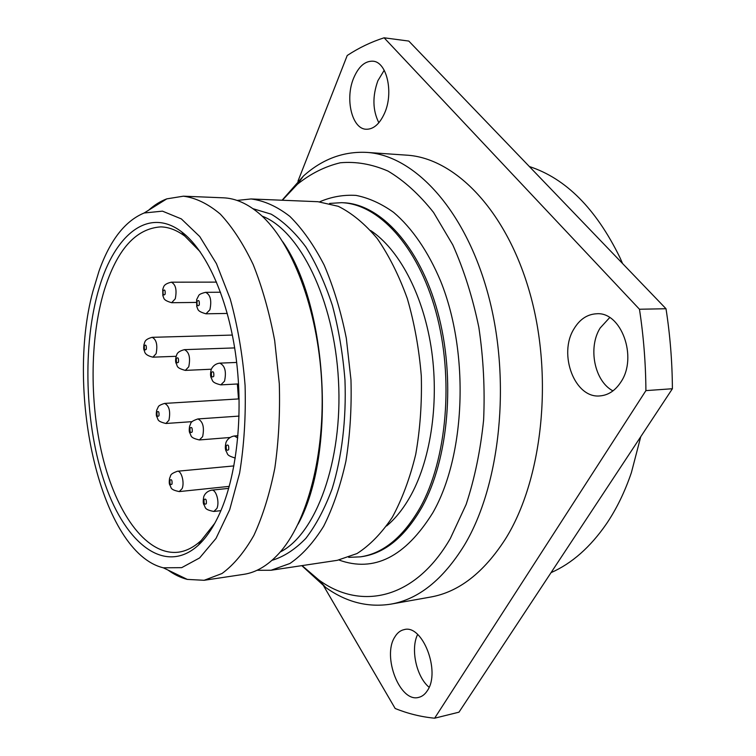 <?xml version="1.0" encoding="UTF-8"?>
<svg xmlns="http://www.w3.org/2000/svg" width="756" height="756" viewBox="0 0 756 756"><rect width="100%" height="100%" fill="white"/><g stroke="black" fill="none" stroke-linecap="round" stroke-linejoin="round"><path stroke-width="1.13" d="M551.048 572.642C571.876 563.485 590.398 547.136 606.614 523.606C616.584 508.835 624.843 491.844 631.392 472.623L640.748 436.713M529.361 166.537C565.753 178.388 595.889 208.628 619.778 257.267L622.585 263.542M297.959 181.204L347.221 55.49C358.873 47.826 371.168 41.93 384.114 37.8L408.798 41.07L666.008 308.741C670.109 335.144 672.245 361.812 672.396 388.735L458.977 712.18L434.634 718.2C421.092 716.896 407.938 713.655 395.171 708.495L323.691 586.004M384.218 70.261L377.905 80.684C372.311 96.296 372.623 110.31 378.85 122.755M609.695 317.577L600.169 327.991C587.762 347.628 594.471 381.308 612.965 390.88M417.633 634.464C410.366 648.913 416.329 676.781 429.115 687.27M672.396 388.735L645.907 390.616L434.634 718.2M384.114 37.8L639.463 309.242C643.573 336.108 645.728 363.23 645.907 390.616M366.443 152.381L406.596 155.15C454.847 157.862 506.992 210.508 530.268 294.481C553.638 378.293 542.156 480.429 505.424 539.009C483.67 572.793 458.675 592.146 430.429 597.079L390.805 604.148C418.484 599.338 442.988 579.71 464.316 545.265C500.33 485.532 511.453 380.788 488.244 294.859C465.12 208.76 413.712 154.989 366.443 152.381C343.177 151.313 322.169 159.204 303.402 176.063L282.082 200.236M353.666 78.057C344.812 98.8 351.946 128.889 366.084 129.248C373.445 129.437 379.606 124.088 384.558 113.202C393.885 92.686 386.817 61.765 372.897 61.189C365.006 60.896 358.599 66.519 353.666 78.057M574.031 328.784C557.919 354.101 574.787 398.913 600.179 395.889C608.438 395.142 615.327 390.531 620.865 382.063C637.998 357.238 621.13 311.387 596.512 313.778C587.251 314.288 579.757 319.287 574.031 328.784M394.774 637.062C381.988 656.425 399.981 703.014 418.767 697.363C422.169 696.541 425.033 694.301 427.376 690.634C440.937 671.479 422.387 624.031 404.176 629.616C400.368 630.419 397.231 632.895 394.774 637.062M666.008 308.741L639.463 309.242M301.795 565.649L325.581 587.384C346.05 602.126 367.794 607.711 390.805 604.148M282.347 200.245L297.439 184.218C310.716 173.596 324.985 166.452 340.266 162.786C355.944 161.34 371.857 164.109 387.998 171.073C404.016 180.571 419.193 194.358 433.547 212.436L452.778 244.859C463.938 269.883 472.623 297.363 478.841 327.32C483.415 358.079 485.002 388.971 483.613 420.005C480.495 450.378 474.673 478.529 466.14 504.45L450.34 538.47C414.685 600.255 360.196 610.423 318.777 579.918L325.581 587.384M302.05 565.611L318.777 579.918M348.696 557.361L360.555 556.832C383.377 553.392 403.231 536.996 420.128 507.654C446.966 459.553 454.148 378.057 435.9 311.803C417.709 245.426 378.189 203.77 341.447 202.674L329.607 203.421M386.628 525.959C395.851 518.276 404.073 507.824 411.283 494.585C431.326 457.597 439.444 399.839 431.005 346.475C422.5 293.111 398.488 248.96 370.695 230.571M251.058 198.96L317.945 201.71L338.282 206.312C351.918 213.107 364.912 223.861 377.272 238.584C388.971 255.481 398.988 275.486 407.323 298.62C414.42 323.124 419.079 348.903 421.3 375.959C421.999 403.109 420.138 429.238 415.724 454.356C409.922 478.255 402.116 499.225 392.307 517.274C381.6 533.245 369.835 545.341 357.012 553.553L337.289 560.328L271.083 570.251L289.945 563.475C302.192 555.112 313.428 542.704 323.653 526.261C333.009 507.626 340.427 485.928 345.917 461.16C350.066 435.097 351.748 407.966 350.964 379.758L346.324 338.282C340.965 311.472 333.566 287.072 324.154 265.072C313.806 245.01 302.372 228.775 289.85 216.386C276.998 206.407 264.071 200.605 251.058 198.96L237.063 200.434M168.04 570.09C174.277 574.607 180.703 577.716 187.308 579.408L204.139 580.287L221.999 573.52C233.604 565.025 244.235 552.315 253.893 535.38C262.729 516.168 269.712 493.734 274.834 468.087C278.68 441.069 280.174 412.918 279.295 383.623L274.674 340.54C269.429 312.691 262.266 287.356 253.184 264.534C243.243 243.725 232.281 226.913 220.308 214.099C208.061 203.808 195.766 197.826 183.424 196.182L166.783 198.866C160.404 201.257 154.347 205.037 148.63 210.206M92.875 291.447C65.233 393.054 100.841 552.712 163.305 567.803L181.686 567.662L199.622 557.928L216.008 538.423L229.701 509.686L239.624 473.067C244.112 445.378 245.936 416.178 245.086 385.465C242.629 354.847 237.677 326.006 230.23 298.96L216.424 263.617L199.726 236.524L181.336 218.9L162.464 211.151L144.169 212.984C125.033 220.913 109.979 240.295 99.008 271.12L92.875 291.447M99.282 287.507C114.761 234.936 148.299 206.53 181.572 231.78C205.519 249.678 227.065 295.842 235.39 352.683C243.668 409.516 237.611 471.517 220.941 510.546C214.458 525.618 206.964 537.138 198.469 545.095C165.12 575.571 125.808 543.762 105.311 484.738C84.634 425.543 82.035 344.868 99.282 287.507M282.876 241.911C328.217 306.804 336.193 454.734 298.1 524.125M204.139 580.287L243.649 574.362C255.906 572.566 267.548 565.724 278.586 553.836C307.106 522.991 325.6 454.158 321.659 381.336C317.747 308.514 291.948 242.071 260.281 214.468C248.034 203.836 235.721 198.289 223.341 197.817L183.424 196.182M257.012 570.289L271.083 570.251M214.817 523.228L201.313 540.36C193.942 547.193 186.288 551.143 178.34 552.192C147.637 555.792 118.371 516.282 103.874 461.614C89.416 406.69 89.397 339.274 104.366 289.964C117.01 249.575 135.815 228.548 160.792 226.885C168.805 227.074 176.847 230.174 184.908 236.184L200.179 251.757M237.375 383.991L238.499 398.932M144.349 345.757C144.094 349.546 144.736 350.708 146.277 349.225C146.541 345.426 145.899 344.263 144.349 345.757M163.079 290.786C162.805 294.736 163.476 295.88 165.12 294.216C165.403 290.257 164.723 289.113 163.079 290.786M156.993 412.086C156.719 415.885 157.38 417.114 158.968 415.772C159.242 411.963 158.58 410.735 156.993 412.086M176.375 358.486C176.082 362.445 176.781 363.664 178.473 362.152C178.766 358.183 178.066 356.964 176.375 358.486M197.042 301.351C196.73 305.481 197.467 306.69 199.272 304.98C199.593 300.841 198.847 299.631 197.042 301.351M211.463 372.434C211.122 376.573 211.888 377.858 213.759 376.308C214.09 372.16 213.324 370.875 211.463 372.434M190.039 428.057C189.728 432.016 190.455 433.32 192.204 431.959C192.506 427.981 191.788 426.686 190.039 428.057M169.958 480.192C169.675 483.991 170.355 485.295 172.009 484.095C172.292 480.287 171.612 478.983 169.958 480.192M204.082 499.565C203.761 503.534 204.498 504.913 206.312 503.713C206.634 499.744 205.897 498.355 204.082 499.565M226.29 445.577C225.94 449.716 226.724 451.086 228.662 449.707C229.011 445.558 228.218 444.178 226.29 445.577M339 560.035C374.031 572.689 405.301 556.936 432.81 512.776C465.526 455.83 469.674 353.175 440.72 281.336C428.189 251.427 411.878 227.868 393.659 212.398C381.27 203.572 368.72 197.902 356.019 195.398C343.441 194.651 331.326 196.787 319.684 201.805M360.555 556.832L362.19 556.586C385.031 553.146 404.914 536.76 421.82 507.437C448.686 459.374 455.887 377.962 437.63 311.774C419.429 245.454 379.881 203.836 343.111 202.74L341.447 202.674M280.202 552.012C315.838 534.171 342.969 461.462 338.48 380.429C334.228 299.385 299.433 230.013 262.086 216.112M253.024 208.713L271.168 214.156C283.283 221.31 294.812 232.205 305.764 246.825C316.121 263.466 324.995 283.009 332.385 305.443C338.697 329.144 342.893 354.025 344.963 380.079C346.437 419.249 341.882 457.115 332.12 488.82C324.759 508.646 315.999 525.165 305.83 538.385C295.095 549.461 283.821 556.785 271.99 560.338M232.357 335.069L152.173 337.327C156.454 339.529 157.768 344.982 156.114 353.685L152.92 357.172L176.054 356.303M216.556 282.12L171.338 282.186C175.723 284.417 177.027 289.964 175.26 298.818L171.65 302.712L196.201 302.428M239.151 398.894L164.628 403.411C169.212 405.707 170.648 411.33 168.938 420.279L165.895 423.492L192.109 421.65M234.662 347.911L184.436 349.65C189.151 351.965 190.588 357.683 188.754 366.811L185.314 370.393L211.321 369.221M220.525 292.232L205.585 292.326C210.414 294.67 211.85 300.491 209.884 309.79L205.972 313.806L227.272 313.438M236.675 362.436L219.75 363.145C224.967 365.573 226.564 371.583 224.523 381.185L220.809 384.87L238.565 383.925M239.066 416.093L197.874 418.947C202.939 421.347 204.517 427.263 202.627 436.675L199.367 439.945L229.918 437.507M233.916 465.913L177.395 471.243C181.412 470.421 184.748 482.659 182.101 488.659L179.238 491.589L229.248 486.373M228.69 488.367L211.671 490.162C216.103 489.217 219.826 502.22 216.877 508.495L213.835 511.462L220.903 510.64M237.96 435.692L234.313 435.985L237.762 437.941M297.439 184.218L303.402 176.063M163.305 567.803L187.308 579.408M144.169 212.984L166.783 198.866M184.908 236.184L181.572 231.78M201.313 540.36L198.469 545.095M152.92 357.172C143.413 354.895 145.01 351.124 144.131 350.302C143.593 349.206 143.564 347.193 144.037 344.254C145.086 342.562 143.763 339.586 152.173 337.327M171.65 302.712C162.332 299.962 164.354 298.091 162.861 295.813L162.729 289.312C163.891 287.327 162.672 284.265 171.338 282.186M165.895 423.492C156.237 421.111 158.59 419.391 156.804 416.783C156.19 415.62 156.142 413.475 156.653 410.347L158.212 406.993C158.439 405.859 160.584 404.668 164.628 403.411M185.314 370.393C175.43 367.718 177.849 365.942 176.091 363.286C175.477 361.963 175.449 359.799 176.006 356.775C177.074 355.036 175.864 351.937 184.436 349.65M205.972 313.806C196.409 311.094 198.374 309.223 196.749 306.662L196.626 299.669L198.63 295.709C198.989 294.5 201.304 293.375 205.585 292.326M220.809 384.87C210.971 382.432 212.937 380.457 211.198 377.839C210.414 376.091 210.357 373.625 211.018 370.468C210.915 369.656 213.173 363.901 219.75 363.145M199.367 439.945C189.35 437.611 191.703 435.796 189.794 432.99C189.094 431.648 189.047 429.332 189.643 426.053C191.41 423.02 189.321 421.876 197.874 418.947M179.238 491.589C169.372 489.491 171.706 487.658 169.826 485.021C169.136 483.916 169.06 481.629 169.609 478.17C171.262 475.401 169.023 474.399 177.395 471.243M213.835 511.462C203.591 509.431 205.916 507.493 203.893 504.668C203.099 503.373 203.024 500.888 203.666 497.231C203.544 496.805 205.292 491.4 211.671 490.162M235.277 458.032C225.742 455.235 228.17 454.101 226.044 451.039C225.194 449.281 225.118 446.692 225.817 443.262C225.713 442.657 227.726 437.044 234.313 435.985"/></g></svg>
